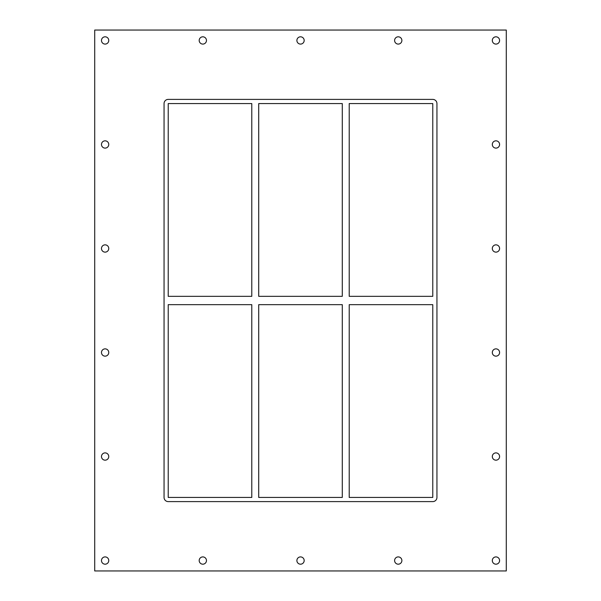 <?xml version="1.0" encoding="UTF-8"?>
<svg xmlns="http://www.w3.org/2000/svg" width="601" height="601" viewBox="0 0 601 601"><rect width="100%" height="100%" fill="white"/><g stroke="black" fill="none" stroke-linecap="round" stroke-linejoin="round"><path stroke-width="0.9" d="M101.479 40.455A3.644 3.644 0 0 1 105.115 36.811A3.644 3.644 0 0 1 108.758 40.455A3.644 3.644 0 0 1 105.115 44.091A3.644 3.644 0 0 1 101.479 40.455M492.309 144.473A3.644 3.644 0 0 1 495.953 140.829A3.644 3.644 0 0 1 499.596 144.473A3.644 3.644 0 0 1 495.953 148.109A3.644 3.644 0 0 1 492.309 144.473M101.479 144.473A3.644 3.644 0 0 1 105.115 140.829A3.644 3.644 0 0 1 108.758 144.473A3.644 3.644 0 0 1 105.115 148.109A3.644 3.644 0 0 1 101.479 144.473M492.309 248.491A3.644 3.644 0 0 1 495.953 244.847A3.644 3.644 0 0 1 499.596 248.491A3.644 3.644 0 0 1 495.953 252.135A3.644 3.644 0 0 1 492.309 248.491M101.479 248.491A3.644 3.644 0 0 1 105.115 244.847A3.644 3.644 0 0 1 108.758 248.491A3.644 3.644 0 0 1 105.115 252.135A3.644 3.644 0 0 1 101.479 248.491M492.309 352.509A3.644 3.644 0 0 1 495.953 348.865A3.644 3.644 0 0 1 499.596 352.509A3.644 3.644 0 0 1 495.953 356.153A3.644 3.644 0 0 1 492.309 352.509M101.479 352.509A3.644 3.644 0 0 1 105.115 348.865A3.644 3.644 0 0 1 108.758 352.509A3.644 3.644 0 0 1 105.115 356.153A3.644 3.644 0 0 1 101.479 352.509M492.309 456.527A3.644 3.644 0 0 1 495.953 452.891A3.644 3.644 0 0 1 499.596 456.527A3.644 3.644 0 0 1 495.953 460.171A3.644 3.644 0 0 1 492.309 456.527M101.479 456.527A3.644 3.644 0 0 1 105.115 452.891A3.644 3.644 0 0 1 108.758 456.527A3.644 3.644 0 0 1 105.115 460.171A3.644 3.644 0 0 1 101.479 456.527M199.186 560.545A3.644 3.644 0 0 1 202.822 556.909A3.644 3.644 0 0 1 206.466 560.545A3.644 3.644 0 0 1 202.822 564.189A3.644 3.644 0 0 1 199.186 560.545M199.186 40.455A3.644 3.644 0 0 1 202.822 36.811A3.644 3.644 0 0 1 206.466 40.455A3.644 3.644 0 0 1 202.822 44.091A3.644 3.644 0 0 1 199.186 40.455M296.894 560.545A3.644 3.644 0 0 1 300.538 556.909A3.644 3.644 0 0 1 304.174 560.545A3.644 3.644 0 0 1 300.538 564.189A3.644 3.644 0 0 1 296.894 560.545M296.894 40.455A3.644 3.644 0 0 1 300.538 36.811A3.644 3.644 0 0 1 304.174 40.455A3.644 3.644 0 0 1 300.538 44.091A3.644 3.644 0 0 1 296.894 40.455M394.602 560.545A3.644 3.644 0 0 1 398.245 556.909A3.644 3.644 0 0 1 401.881 560.545A3.644 3.644 0 0 1 398.245 564.189A3.644 3.644 0 0 1 394.602 560.545M394.602 40.455A3.644 3.644 0 0 1 398.245 36.811A3.644 3.644 0 0 1 401.881 40.455A3.644 3.644 0 0 1 398.245 44.091A3.644 3.644 0 0 1 394.602 40.455M492.309 40.455A3.644 3.644 0 0 1 495.953 36.811A3.644 3.644 0 0 1 499.596 40.455A3.644 3.644 0 0 1 495.953 44.091A3.644 3.644 0 0 1 492.309 40.455M101.479 560.545A3.644 3.644 0 0 1 105.115 556.909A3.644 3.644 0 0 1 108.758 560.545A3.644 3.644 0 0 1 105.115 564.189A3.644 3.644 0 0 1 101.479 560.545M492.309 560.545A3.644 3.644 0 0 1 495.953 556.909A3.644 3.644 0 0 1 499.596 560.545A3.644 3.644 0 0 1 495.953 564.189A3.644 3.644 0 0 1 492.309 560.545M342.285 304.662L342.285 497.44L258.715 497.44L258.715 304.662L342.285 304.662M342.285 103.56L342.285 296.338L258.715 296.338L258.715 103.56L342.285 103.56M349.219 497.44L349.219 304.662L432.78 304.662L432.78 497.44L349.219 497.44M349.219 296.338L349.219 103.56L432.78 103.56L432.78 296.338L349.219 296.338M251.781 296.338L168.22 296.338L168.22 103.56L251.781 103.56L251.781 296.338M168.22 304.662L251.781 304.662L251.781 497.44L168.22 497.44L168.22 304.662M164.058 103.56A4.162 4.162 0 0 1 168.22 99.398L432.78 99.398A4.162 4.162 0 0 1 436.942 103.56L436.942 497.44A4.162 4.162 0 0 1 432.78 501.602L168.22 501.602A4.162 4.162 0 0 1 164.058 497.44L164.058 103.56M94.718 570.95L506.282 570.95L506.282 30.05L94.718 30.05L94.718 570.95"/></g></svg>
